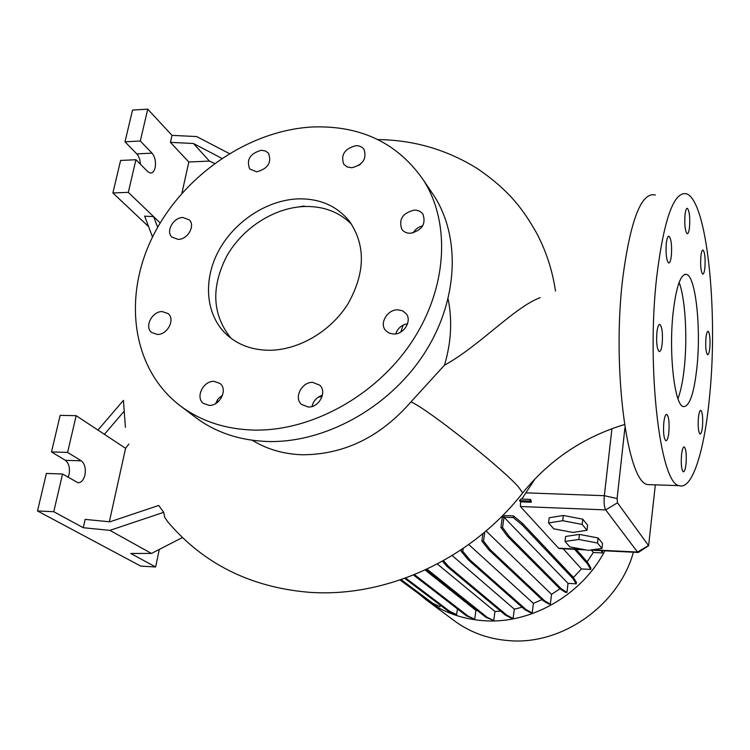 <?xml version="1.0" encoding="UTF-8"?>
<svg xmlns="http://www.w3.org/2000/svg" width="750" height="750" viewBox="0 0 750 750"><rect width="100%" height="100%" fill="white"/><g stroke="black" fill="none" stroke-linecap="round" stroke-linejoin="round"><path stroke-width="1.12" d="M540.103 297.666C514.622 307.059 478.762 346.566 444.516 365.147L410.972 401.878C427.312 408.722 503.625 469.228 518.859 487.453L522.675 492.947L522.019 493.781M697.041 366.309C701.053 327.572 695.747 277.041 686.719 274.425C680.784 273.375 676.238 286.238 673.078 313.012C668.587 353.606 674.625 405.459 683.325 406.603C689.569 406.847 694.144 393.422 697.041 366.309M677.944 398.634C680.869 391.069 683.034 380.269 684.45 366.234C687.516 336.337 685.209 298.134 679.116 282.45M312.722 382.387C301.809 381.731 293.55 397.856 301.5 404.409L308.241 407.006C319.059 407.719 327.394 391.847 319.753 385.181L312.722 382.387M322.444 395.212C316.894 397.069 313.406 400.819 312 406.481M214.041 381.347C203.241 380.681 195.084 397.472 203.409 403.369L209.138 405.347C219.863 406.088 228.084 389.484 220.022 383.484L214.041 381.347M222.609 395.062L218.269 398.681L215.559 403.622M162.309 311.588C152.137 311.147 144.084 326.887 151.659 332.503L157.294 334.434C167.409 334.941 175.519 319.341 168.15 313.65L162.309 311.588M182.944 217.509C173.4 217.35 165.469 231.441 171.947 237.112L178.144 239.381C187.641 239.597 195.619 225.619 189.319 219.891L182.944 217.509M261.234 150.272C250.013 153.553 246.178 159.787 249.731 168.984L256.828 171.834C267.994 168.647 271.884 162.459 268.509 153.262L265.387 150.947L261.234 150.272M355.8 145.697C344.616 148.706 340.584 154.875 343.725 164.194L347.128 166.931L351.788 167.756C362.897 164.841 366.984 158.728 364.031 149.419C362.175 146.841 359.428 145.594 355.8 145.697M360.694 163.997L358.762 165.459M414.244 210.113C402.619 213.038 398.484 219.431 401.822 229.275C403.791 231.956 406.659 233.287 410.409 233.269C421.922 230.456 426.131 224.138 423.038 214.312C421.05 211.472 418.116 210.075 414.244 210.113M422.738 225.806C418.556 226.847 415.341 229.219 413.091 232.922M397.734 309.806C387.394 309.422 379.125 323.456 385.603 330.469L389.147 333.131L393.722 334.059C403.95 334.5 412.284 320.7 406.106 313.622L402.478 310.781L397.734 309.806M407.578 323.728C401.7 324.881 397.744 328.275 395.681 333.9M709.837 347.662C710.363 338.878 709.809 333.431 708.169 331.322C707.175 331.219 706.425 333.544 705.919 338.287C705.384 347.147 705.938 352.613 707.578 354.684C708.581 354.759 709.331 352.425 709.837 347.662M704.916 267.441C705.459 258.244 704.85 252.45 703.069 250.087C702.075 249.938 701.334 252.141 700.837 256.697C700.284 265.978 700.903 271.781 702.675 274.106C703.678 274.237 704.428 272.016 704.916 267.441M689.531 226.969C690.131 217.181 689.419 210.966 687.413 208.331C686.334 208.134 685.528 210.366 684.994 215.034C684.403 224.906 685.106 231.141 687.112 233.728C688.2 233.906 689.006 231.656 689.531 226.969M671.362 255.638C672.009 245.428 671.231 238.969 669.028 236.25C667.8 236.025 666.891 238.444 666.291 243.497C665.634 253.8 666.413 260.287 668.616 262.959C669.853 263.156 670.772 260.709 671.362 255.638M662.203 343.472C662.878 333.328 662.109 326.991 659.897 324.469C658.547 324.281 657.544 326.953 656.878 332.494C656.203 342.731 656.972 349.088 659.175 351.572C660.534 351.722 661.547 349.022 662.203 343.472M668.869 432.15C669.506 422.522 668.822 416.597 666.806 414.375C665.466 414.262 664.462 417.094 663.778 422.869C663.131 432.591 663.816 438.544 665.831 440.719C667.191 440.794 668.203 437.934 668.869 432.15M686.044 463.519C686.634 454.453 686.034 448.922 684.263 446.925C683.044 446.859 682.116 449.625 681.497 455.203C680.897 464.344 681.497 469.894 683.278 471.853C684.506 471.881 685.434 469.106 686.044 463.519M702.488 426.375C703.031 417.638 702.478 412.294 700.837 410.325C699.759 410.259 698.944 412.8 698.391 417.947C697.847 426.75 698.391 432.113 700.031 434.044C701.119 434.081 701.934 431.531 702.488 426.375M252.309 440.269C266.925 449.259 283.509 454.088 302.081 454.753L302.85 454.772C344.466 454.491 380.503 436.856 410.972 401.878M217.228 400.106L218.044 401.869M624.487 424.537C583.462 437.034 549.525 459.834 522.675 492.947C471.112 558.984 386.512 598.172 308.531 592.247C250.106 587.128 203.147 563.597 167.644 521.672L164.7 517.284L163.725 512.316L158.691 505.453L109.922 521.822L85.144 519.394L83.259 527.719L109.922 530.363L151.444 553.444L182.391 537.572M97.969 430.078L123.431 400.35L125.4 427.341M298.125 198.872C266.953 200.016 234.291 221.522 218.541 251.016C202.762 280.481 205.678 315.216 226.688 334.659C237.909 344.822 251.972 350.025 268.866 350.269C298.397 350.391 330.872 331.406 348.113 303.637C365.259 272.869 365.775 245.522 349.678 221.588C337.134 205.997 319.95 198.422 298.125 198.872M351.637 224.344C339.3 212.006 323.606 206.053 304.556 206.494C274.387 207.544 242.775 227.794 226.809 256.012C210.806 287.409 212.213 314.822 231.028 338.269M180.797 406.209L194.784 416.812C215.034 432.262 239.344 440.494 267.731 441.506C324.122 443.1 387.394 408.684 422.597 356.062C457.847 303.431 461.428 239.044 434.466 196.453L430.341 190.35M253.444 430.078C310.744 431.541 375.225 396.347 411.197 342.75C447.216 289.125 451.031 223.697 423.75 180.591C397.941 143.025 360.703 125.156 312.019 127.003C248.081 130.584 182.766 175.931 152.756 236.55C122.7 297.047 131.766 368.203 179.466 405.197C199.95 420.834 224.616 429.131 253.444 430.078M318.422 397.059L322.078 396.581M400.819 332.034L403.134 325.144M448.134 299.109C452.438 320.316 451.228 342.328 444.516 365.147M427.031 600.478L453.759 620.363C469.603 632.203 487.884 638.953 508.612 640.613C561.769 645.516 618.731 605.447 633.413 552.216M419.203 594.094L426.038 599.738C442.509 612.038 461.588 619.022 483.263 620.672C530.438 624.478 581.822 595.284 604.866 550.809M229.284 153.544L196.669 136.556L172.012 135.375L147.741 109.153L140.297 141.009L152.053 153.15C155.072 156.966 156.103 161.812 155.137 167.7C154.191 171.375 152.569 173.156 150.272 173.044L147.797 171.666L135.928 159.731L128.316 192.366L112.884 192.966L148.613 226.622M128.812 444.075L125.578 448.322L76.172 415.678L60.159 415.359L51.497 451.931L65.362 460.312C68.925 463.2 70.144 467.934 69.028 474.534L68.128 477.291M76.172 415.678L67.603 452.409L81.291 460.828C84.806 463.716 86.006 468.478 84.9 475.106C83.503 480.272 81.169 482.803 77.897 482.7L62.559 474.009L53.756 511.706L83.259 527.719M655.388 194.963C641.522 191.747 630.675 219.15 622.866 277.153C611.541 368.363 627.413 483.863 647.944 484.612L651.891 484.744M656.728 276.647C646.106 368.597 660.45 484.988 679.312 485.653C692.475 490.294 704.841 449.419 709.753 394.594C718.031 311.634 707.278 201.741 686.812 193.903C674.081 190.622 664.05 218.203 656.728 276.647M437.316 563.991L494.963 611.494L500.653 611.156M452.166 555.553L514.322 609.15L522.094 607.238M468.75 544.519L533.4 603.394L541.95 599.606M486.075 530.934L551.541 594.366L559.941 588.787M504.637 515.569L502.256 517.594L500.925 527.438L502.584 527.512L503.972 517.209L568.031 583.369L576.253 583.837L576.422 582.366L572.962 576.9L522.337 523.219L513.525 515.934L504.637 515.569M573.366 577.537L581.475 568.941L590.691 569.438L590.85 567.966L587.578 562.312L576.206 549.403M563.166 548.766L581.475 568.941M520.566 501.825L531.319 502.238L530.953 500.072L530.156 499.378L520.856 499.022L519.487 500.644L520.566 501.825L520.388 506.512L558.553 548.175L559.763 548.597M535.078 478.8L521.803 499.059M425.147 570L475.931 610.406L477.488 610.622M591.375 550.153L593.362 552.488L602.512 552.947L602.259 550.688M587.137 561.806L593.362 552.488M638.719 552.188L637.528 552.056L605.7 509.897C604.209 507.169 603.75 502.444 604.331 495.703L611.934 428.672M563.372 515.466L549.197 517.772L548.55 522.966L553.753 528.806L572.794 532.425L587.016 530.297L587.616 525.122L582.788 519.188L563.372 515.466L562.734 520.706L548.55 522.966M579.422 534.403L565.622 536.447L565.012 541.462L569.841 546.891L588.15 550.341L601.997 548.456L602.559 543.45L598.078 537.956L579.422 534.403L578.822 539.466L565.012 541.462M62.559 474.009L46.397 473.438L37.5 510.966L140.738 566.1L155.625 566.981L159.291 549.422M53.756 511.706L37.5 510.966M151.444 553.444L130.706 553.453L155.625 566.981M67.603 452.409L51.497 451.931M125.578 448.322L109.359 521.766M104.391 434.325L124.228 411.131M109.922 530.363L163.725 512.316M209.4 161.062L193.416 143.484L170.438 142.369L188.803 162.019L209.4 161.062L214.5 163.434M147.741 109.153L132.534 110.072L125.006 141.806L137.766 154.903L139.716 159.131L140.466 164.297M135.928 159.731L120.591 160.453L112.884 192.966M140.297 141.009L125.006 141.806M188.803 162.019L181.903 193.256M128.316 192.366L160.172 222.938M170.438 142.369L172.012 135.375M157.659 227.278L153.628 216.656L144.656 216.131L152.522 237.019M193.416 143.484L221.794 158.325M624.956 427.556L617.1 498.553L617.494 502.809L648.619 545.709L655.331 484.856M568.031 583.369L566.944 592.444L561.328 588.816L509.278 536.559L502.584 527.512M500.925 527.438L507.638 536.484L559.856 588.731L565.481 592.35L566.944 592.444M551.541 594.366L550.341 604.181L544.509 600.722L490.472 549.947L483.516 541.106L484.781 532.031M482.906 533.597L481.875 541.022L488.85 549.872L543.038 600.628L548.888 604.087L550.341 604.181M533.4 603.394L532.191 612.947L526.134 609.6L469.997 560.016L462.778 551.334L463.191 548.419M461.363 549.656L461.137 551.25L468.384 559.931L524.672 609.506L530.747 612.853L532.191 612.947M514.322 609.15L513.113 618.459L506.831 615.197L448.556 566.447L443.475 560.644M442.444 561.225L446.953 566.362L505.378 615.103L511.678 618.366L513.113 618.459M494.963 611.494L493.744 620.559L487.228 617.344L426.966 569.147M426.038 569.587L485.794 617.25L493.744 620.559M475.931 610.406L474.713 619.237L467.981 616.013L414.45 574.641M413.503 575.025L466.556 615.919L474.713 619.237M457.425 608.878L456.619 614.559L449.7 611.287L405.666 578.034M404.728 578.372L448.284 611.194L456.619 614.559M440.269 605.156L440.034 606.731L432.938 603.384L401.137 579.628M400.209 579.947L431.541 603.291L440.034 606.731M304.172 206.034L298.894 206.897M587.016 530.297L582.169 524.419L582.788 519.188M582.169 524.419L562.734 520.706M601.997 548.456L597.506 543.009L598.078 537.956M597.506 543.009L578.822 539.466M524.672 609.506L526.134 609.6M468.384 559.931L469.997 560.016M461.137 551.25L462.778 551.334M448.284 611.194L449.7 611.287M466.556 615.919L467.981 616.013M543.038 600.628L544.509 600.722M488.85 549.872L490.472 549.947M481.875 541.022L483.516 541.106M559.856 588.731L561.328 588.816M507.638 536.484L509.278 536.559M576.253 583.837L572.784 578.391L522.122 524.859L513.3 517.603L503.972 517.209M513.3 517.603L513.525 515.934M572.784 578.391L572.962 576.9M522.122 524.859L522.337 523.219M485.794 617.25L487.228 617.344M417.497 592.828L400.041 580.003M590.691 569.438L587.409 563.794L587.578 562.312M587.409 563.794L574.612 549.328M505.378 615.103L506.831 615.197M446.953 566.362L448.556 566.447M431.541 603.291L432.938 603.384M602.512 552.947L601.284 550.641M531.319 502.238L529.941 501.038L519.487 500.644M529.941 501.038L530.156 499.378M648.384 545.597L637.528 552.056L591.975 549.816M583.059 549.384L558.553 548.175M617.494 502.809L605.7 509.897L520.388 506.512M617.1 498.553L604.331 495.703L525.759 492.844M81.291 460.828L65.362 460.312M152.053 153.15L136.922 153.891M684.525 274.462L686.719 274.425M668.522 236.259L669.028 236.25M659.409 324.469L659.897 324.469M377.934 139.594C413.822 139.987 447.028 149.691 477.544 168.694C509.278 190.566 522.75 208.772 536.587 233.025C546.112 250.997 552.413 270.338 555.497 291.047M227.841 335.7L226.688 334.659M434.466 196.453L423.75 180.591M647.944 484.612L679.312 485.653M638.044 552.45L590.034 550.087M585.637 549.872L559.35 548.578M648.619 545.709L638.344 552.431M684.731 274.378L686.522 274.35"/></g></svg>
